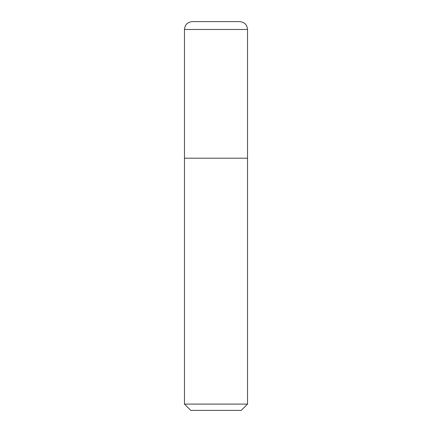 <?xml version="1.0" encoding="UTF-8"?>
<svg xmlns="http://www.w3.org/2000/svg" width="432" height="432" viewBox="0 0 432 432"><rect width="100%" height="100%" fill="white"/><g stroke="black" fill="none" stroke-linecap="round" stroke-linejoin="round"><path stroke-width="0.65" d="M247.525 29.479L247.525 158.204L184.475 158.204L184.475 404.093L247.525 404.093L247.525 158.204L184.475 158.204L184.475 29.479C184.945 24.694 187.569 22.07 192.359 21.6L239.641 21.6C244.431 22.07 247.055 24.694 247.525 29.479L184.475 29.479M247.525 404.093L241.218 410.4L190.782 410.4L184.475 404.093"/></g></svg>

